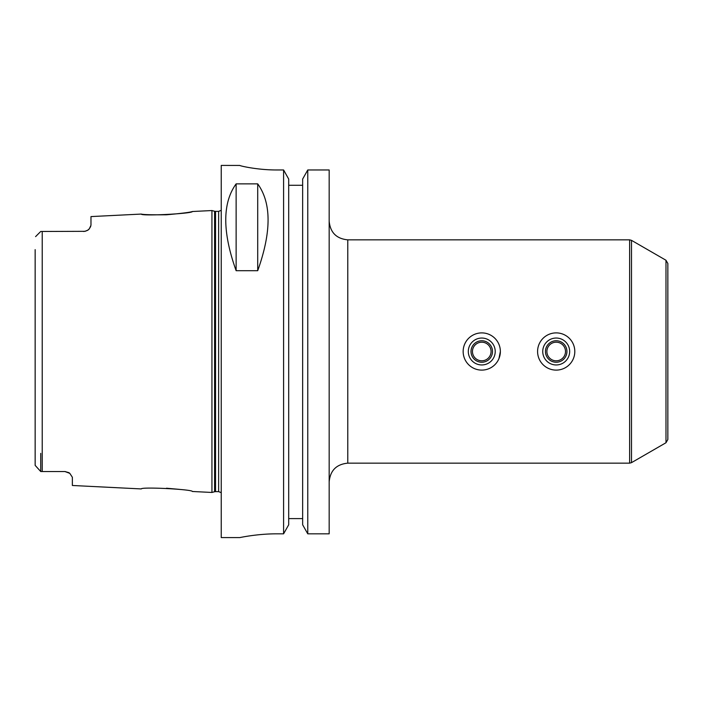 <?xml version="1.0" encoding="UTF-8"?>
<svg xmlns="http://www.w3.org/2000/svg" width="703" height="703" viewBox="0 0 703 703"><rect width="100%" height="100%" fill="white"/><g stroke="black" fill="none" stroke-linecap="round" stroke-linejoin="round"><path stroke-width="1.05" d="M546.89 351.5A9.306 9.306 0 0 0 560.853 359.558A9.306 9.306 0 0 0 560.853 343.442A9.306 9.306 0 0 0 546.89 351.5M545.449 351.5A10.747 10.747 0 0 0 561.565 360.806A10.747 10.747 0 0 0 561.565 342.194A10.747 10.747 0 0 0 545.449 351.5M537.584 351.5A18.612 18.612 0 0 0 565.502 367.616A18.612 18.612 0 0 0 565.502 335.384A18.612 18.612 0 0 0 537.584 351.5M542.742 351.5A13.454 13.454 0 0 0 562.927 363.152A13.454 13.454 0 0 0 562.927 339.848A13.454 13.454 0 0 0 542.742 351.5M500.369 351.5L498.954 358.627M472.46 351.5A9.306 9.306 0 0 0 486.414 359.558A9.306 9.306 0 0 0 486.414 343.442A9.306 9.306 0 0 0 472.46 351.5M471.019 351.5A10.747 10.747 0 0 0 487.135 360.806A10.747 10.747 0 0 0 487.135 342.194A10.747 10.747 0 0 0 471.019 351.5M463.154 351.5A18.612 18.612 0 0 0 491.063 367.616A18.612 18.612 0 0 0 491.063 335.384A18.612 18.612 0 0 0 463.154 351.5M468.312 351.5A13.454 13.454 0 0 0 488.488 363.152A13.454 13.454 0 0 0 488.488 339.848A13.454 13.454 0 0 0 468.312 351.5M665.987 442.741L665.987 260.259L667.85 263.484L667.85 439.516L665.987 442.741L631.496 462.653L629.633 463.154L629.633 239.846L347.774 239.846L347.774 463.154L629.633 463.154M307.765 169.968L329.171 169.968L329.171 533.832L307.765 533.832L302.65 524.79L302.65 179.054L307.765 169.968L307.765 533.832M69.799 473.347L64.922 471.528L68.832 472.636A7.443 7.443 0 0 1 69.799 473.347L72.365 477.258L72.365 485.483L141.285 488.928C140.89 486.696 192.815 489.367 192.367 491.485L211.937 492.46L211.937 210.54L192.367 211.515C190.32 212.315 181.69 213.404 166.488 214.784C151.576 214.907 143.175 214.67 141.285 214.072C140.89 216.304 192.815 213.633 192.367 211.515M179.511 489.376L166.488 488.216M35.15 249.635L35.15 465.368L40.73 471.528L64.922 471.528A7.443 7.443 0 0 1 65.256 471.537M85.028 231.322A7.443 7.443 0 0 0 85.125 231.305A7.443 7.443 0 0 1 85.028 231.322L40.73 231.472L35.581 236.621M40.73 453.365L40.73 471.528L35.15 465.368L35.15 453.365L35.15 465.368M83.534 231.472C86.671 231.032 88.64 230.066 89.422 228.58A7.443 7.443 0 0 1 87.761 230.153A7.443 7.443 0 0 0 89.422 228.58L90.977 225.259L90.977 216.586L141.285 214.072M90.713 226.471L89.422 228.58M87.761 230.153L85.125 231.305M236.129 270.699C222.306 231.99 222.306 203.044 236.129 183.87L257.711 183.87C271.525 203.044 271.525 231.99 257.711 270.699L236.129 270.699L236.129 183.87M257.711 183.87L257.711 270.699M288.696 185.267L302.65 185.267L288.696 185.267M277.061 533.832C257.149 533.735 239.371 537.698 239.846 537.584C239.371 537.698 257.149 533.735 277.061 533.832L283.59 533.832L288.696 524.79L288.696 179.054L283.59 169.968L283.59 533.832M283.59 169.968L277.061 169.968C257.122 170.064 239.38 165.732 239.846 165.451L221.234 165.416L221.234 537.584L239.846 537.584M239.846 165.451C239.38 165.732 257.122 170.064 277.061 169.968M288.696 518.603L302.65 518.603M665.987 260.259L631.496 240.347L631.496 462.653M42.224 231.472L42.224 471.528M214.582 491.749L215.549 491.625L215.549 211.375L214.582 211.252L214.582 491.749L211.937 492.46M215.549 211.375L218.633 211.375L218.633 491.625L221.234 492.689M347.774 463.154C336.473 464.252 330.269 470.456 329.171 481.766M347.774 239.846C336.473 238.748 330.269 232.544 329.171 221.234M631.496 240.347L629.633 239.846M214.582 211.252L211.937 210.54M215.549 491.625L218.633 491.625M218.633 211.375L221.234 210.311"/></g></svg>
